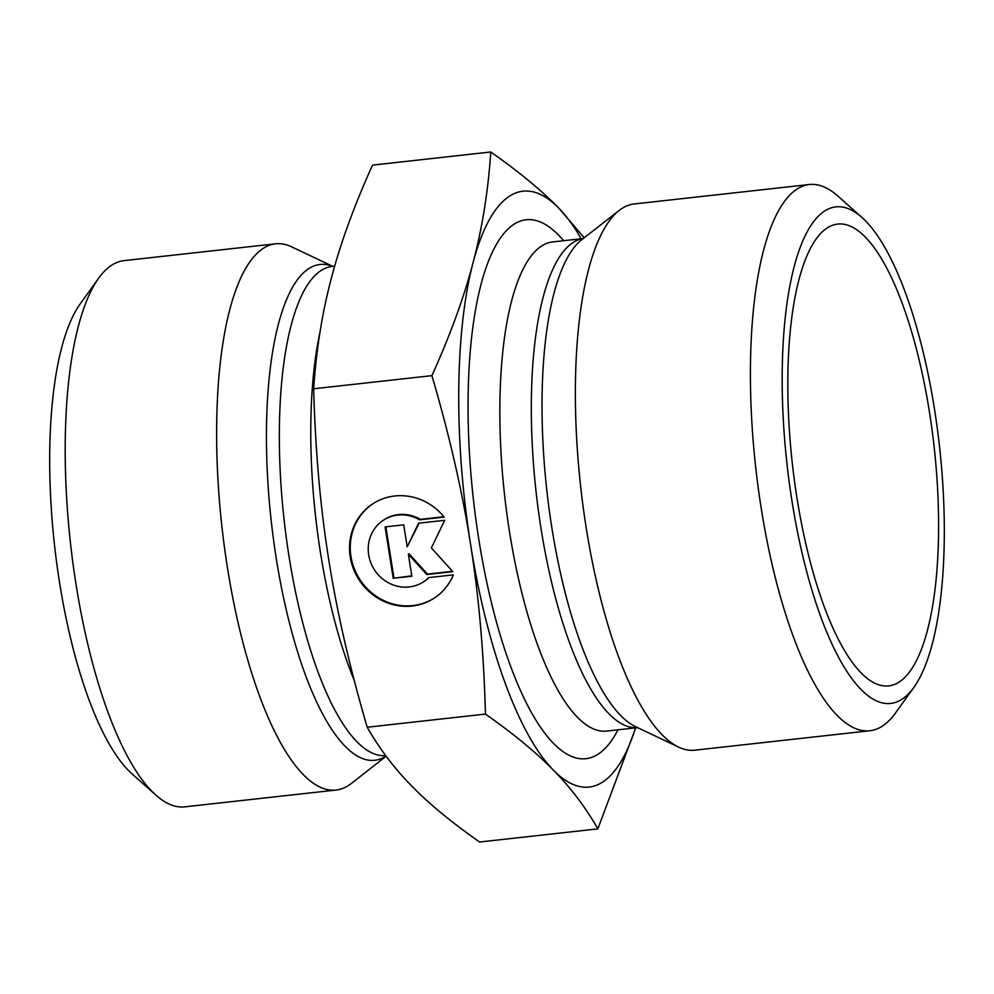 <?xml version="1.0" encoding="UTF-8"?>
<svg xmlns="http://www.w3.org/2000/svg" width="994" height="994" viewBox="0 0 994 994"><rect width="100%" height="100%" fill="white"/><g stroke="black" fill="none" stroke-linecap="round" stroke-linejoin="round"><path stroke-width="1.49" d="M453.326 574.867A56.26 52.943 57.6 0 1 433.657 598.487A56.26 52.943 57.6 0 1 358.784 579.415A56.26 52.943 57.6 0 1 373.272 503.523A56.26 52.943 57.6 0 1 444.181 517.091L419.592 519.825A36.766 34.591 -122.4 0 0 383.746 519.986A36.766 34.591 -122.4 0 0 374.278 569.574A36.766 34.591 -122.4 0 0 423.195 582.037A36.766 34.591 -122.4 0 0 428.737 577.589L453.326 574.867M373.632 503.299A56.26 52.943 -122.4 0 0 359.505 578.955A56.26 52.943 -122.4 0 0 434.018 598.264M429.01 577.564A36.766 34.591 57.6 0 1 423.904 581.577L423.195 582.037M383.746 519.986L384.454 519.527A36.766 34.591 57.6 0 1 420.313 519.365L443.908 516.743M419.592 519.825L420.313 519.365M393.202 578.272L385.088 526.919L403.713 524.857L407.192 546.849L418.611 523.192L444.691 520.297L431.359 547.905L452.817 571.649L426.737 574.544L408.36 554.205L411.839 576.209L393.202 578.272L411.777 575.837M408.36 554.205L409.068 553.745L427.457 574.097L452.506 571.314M426.737 574.544L427.457 574.097M419.133 523.142L407.192 546.849M385.858 526.832L393.922 577.825M635.7 727.856L597.854 828.872C585.665 807.463 570.854 787.894 553.409 770.176C536.139 752.446 513.488 733.746 485.457 714.09C483.805 652.735 478.81 595.94 470.473 543.743A299.778 92.131 83.7 0 0 553.409 770.176A299.778 92.131 83.7 0 0 635.539 727.881M431.918 375.645C450.369 334.754 464.099 297.044 473.094 262.515A299.778 92.131 83.7 0 0 470.448 543.569C462.26 491.284 449.412 435.31 431.918 375.645L313.669 388.791C315.322 450.207 320.329 507.052 328.691 559.311C336.867 611.596 349.714 667.57 367.208 727.235C379.397 748.644 394.208 768.213 411.653 785.931C428.923 803.661 451.574 822.361 479.605 842.017L597.854 828.872M490.775 151.983C518.793 171.639 541.444 190.339 558.727 208.069A299.778 92.131 83.7 0 0 473.094 262.515C482.276 227.961 488.166 191.121 490.775 151.983L372.514 165.128C354.075 206.019 340.346 243.729 331.337 278.258C322.168 312.812 316.278 349.652 313.669 388.791M581.204 238.759A299.778 92.131 83.7 0 0 558.727 208.069L584.211 237.777M485.457 714.09L367.208 727.235M929.552 412.684A232.323 71.406 -96.3 0 1 883.927 685.91A232.323 71.406 -96.3 0 1 796.877 497.335A232.323 71.406 -96.3 0 1 832.748 225.191A232.323 71.406 -96.3 0 1 929.552 412.684M869.924 730.739L694.893 750.184A274.791 84.465 -96.3 0 1 678.703 747.14A274.791 84.465 -96.3 0 1 586.1 527.131A274.791 84.465 -96.3 0 1 619.1 210.492A274.791 84.465 -96.3 0 1 634.222 203.969L809.24 184.524A274.791 84.465 83.7 0 0 761.118 507.698A274.791 84.465 83.7 0 0 869.924 730.739A274.791 84.465 83.7 0 0 895.408 713.096L913.958 687.252A249.805 76.786 -96.3 0 1 791.883 500.516A249.805 76.786 -96.3 0 1 861.761 217.288A249.805 76.786 -96.3 0 1 939.516 446.53A249.805 76.786 -96.3 0 1 913.958 687.252M861.761 217.288L837.979 196.141A274.791 84.465 83.7 0 0 809.24 184.524M332.779 266.355L291.664 246.86A274.791 84.465 83.7 0 0 275.475 243.816A274.791 84.465 83.7 0 0 221.873 526.248A274.791 84.465 83.7 0 0 336.158 790.031A274.791 84.465 83.7 0 0 351.28 783.508L386.157 756.223M336.158 790.031L184.76 806.855A274.791 84.465 -96.3 0 1 156.021 795.225A274.791 84.465 -96.3 0 1 70.475 543.072A274.791 84.465 -96.3 0 1 98.592 278.283A274.791 84.465 -96.3 0 1 124.076 260.627L275.475 243.816M98.592 278.283L80.042 304.127A249.805 76.786 83.7 0 0 54.484 544.849A249.805 76.786 83.7 0 0 132.239 774.077L156.021 795.225M563.623 240.71A271.039 83.31 83.7 0 0 482.425 279.239A271.039 83.31 83.7 0 0 478.673 538.499A271.039 83.31 83.7 0 0 617.957 729.832M637.589 727.645L606.862 731.062A246.065 75.631 -96.3 0 1 509.437 531.33A246.065 75.631 -96.3 0 1 552.527 241.94L583.254 238.535A246.065 75.631 83.7 0 0 540.91 527.826A246.065 75.631 83.7 0 0 637.564 727.633M678.703 747.14L635.825 726.813A249.407 76.662 -96.3 0 1 551.757 527.131A249.407 76.662 -96.3 0 1 581.714 239.74L619.1 210.492M332.667 266.367A249.407 76.662 83.7 0 0 271.027 519.141A249.407 76.662 83.7 0 0 386.07 756.099M385.709 755.614A246.065 75.631 -96.3 0 1 283.924 518.259A246.065 75.631 -96.3 0 1 332.046 266.429L334.667 266.143M319.931 332.53A246.065 75.631 83.7 0 0 354.262 680.468"/></g></svg>
